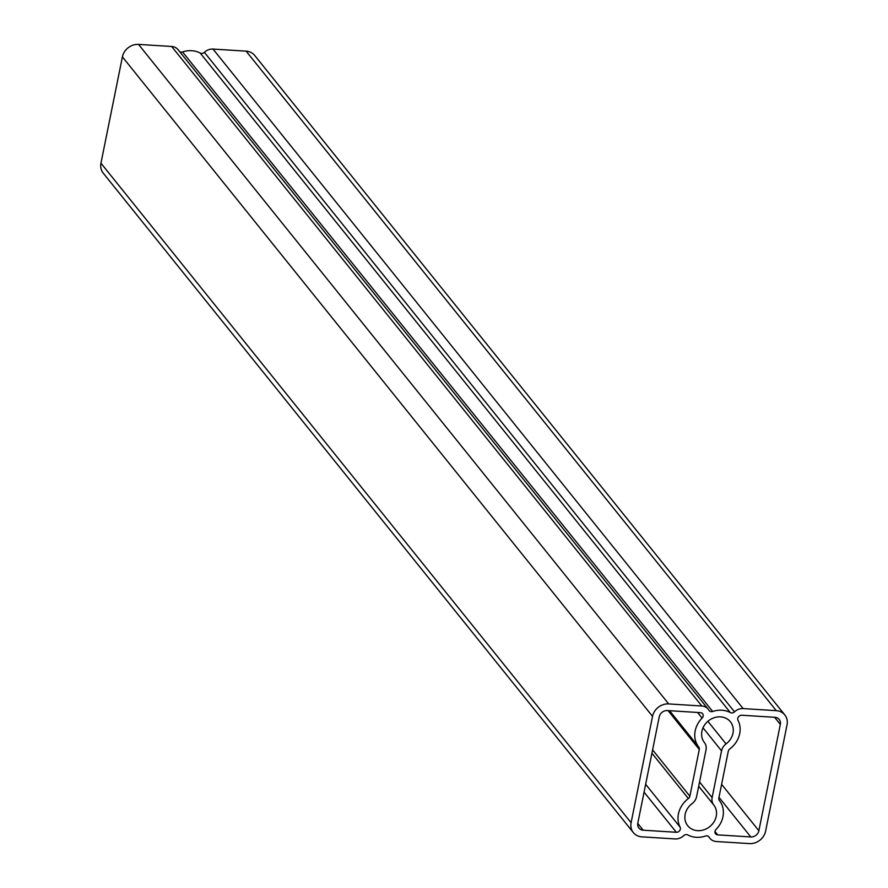 <?xml version="1.0" encoding="UTF-8"?>
<svg xmlns="http://www.w3.org/2000/svg" width="888" height="888" viewBox="0 0 888 888"><rect width="100%" height="100%" fill="white"/><g stroke="black" fill="none" stroke-linecap="round" stroke-linejoin="round"><path stroke-width="1.33" d="M696.259 837.295A23.843 20.801 -38.8 0 1 687.789 834.942A3.608 3.141 141.2 0 0 683.638 835.675A10.811 9.424 -38.8 0 1 674.991 838.927L641.869 836.851A14.408 12.565 141.2 0 1 633.322 832.589A14.408 12.565 141.2 0 1 631.102 822.71L652.536 716.372A14.408 12.565 141.2 0 1 668.675 703.918L701.798 706.004A10.811 9.424 -38.8 0 1 708.202 709.201A10.811 9.424 -38.8 0 1 708.924 710.245A3.608 3.141 141.2 0 0 712.687 711.477A23.843 20.801 -38.8 0 1 730.347 712.576A3.608 3.141 141.2 0 0 734.509 711.854A10.811 9.424 -38.8 0 1 743.145 708.591L776.279 710.666A14.408 12.565 141.2 0 1 784.826 714.94A14.408 12.565 141.2 0 1 787.046 724.808L765.6 831.146A14.408 12.565 141.2 0 1 749.472 843.6L716.35 841.524A10.811 9.424 -38.8 0 1 709.934 838.328A10.811 9.424 -38.8 0 1 709.223 837.273A3.608 3.141 141.2 0 0 705.449 836.052A23.843 20.801 -38.8 0 1 696.259 837.295M179.642 51.648A3.608 3.141 141.2 0 0 182.551 51.948A23.843 20.801 -38.8 0 1 200.211 53.058A3.608 3.141 141.2 0 0 204.362 52.325A10.811 9.424 -38.8 0 1 213.009 49.073L246.131 51.149A14.408 12.565 -38.8 0 1 254.678 55.411L784.826 714.94M707.88 721.3L726.051 743.911A16.639 14.519 141.2 0 0 730.413 721.789A16.639 14.519 141.2 0 0 708.413 720.867A16.639 14.519 141.2 0 0 704.406 742.557A10.811 9.424 141.2 0 1 706.015 749.894L696.592 796.647A10.811 9.424 141.2 0 1 692.085 803.607A16.639 14.519 141.2 0 0 687.723 825.729A16.639 14.519 141.2 0 0 697.602 830.657A16.639 14.519 141.2 0 0 713.93 821.977A16.639 14.519 141.2 0 0 713.741 804.972L698.69 786.246M633.322 832.589L103.175 173.06A14.408 12.565 -38.8 0 1 100.955 163.192L122.4 56.854A14.408 12.565 -38.8 0 1 138.528 44.4L171.65 46.476A10.811 9.424 -38.8 0 1 178.066 49.673L708.202 709.201M717.693 834.875L750.815 836.951A7.204 6.283 141.2 0 0 758.874 830.724L780.319 724.386A7.204 6.283 141.2 0 0 779.209 719.447A7.204 6.283 141.2 0 0 774.935 717.315L741.813 715.24A3.608 3.141 -38.8 0 0 738.028 720.357A23.843 20.801 141.2 0 1 729.781 748.973A3.608 3.141 -38.8 0 0 728.282 751.292L718.847 798.046A3.608 3.141 -38.8 0 0 719.391 800.499A23.843 20.801 141.2 0 1 716.039 829.425A3.608 3.141 -38.8 0 0 717.693 834.875L714.973 831.49M637.773 823.442L643.212 830.202A7.204 6.283 141.2 0 1 638.927 828.071A7.204 6.283 141.2 0 1 637.817 823.132L659.262 716.794A7.204 6.283 141.2 0 1 667.332 710.567L700.454 712.642A3.608 3.141 -38.8 0 1 702.097 718.103A23.843 20.801 141.2 0 0 698.756 747.03A3.608 3.141 -38.8 0 1 699.289 749.472L689.865 796.225A3.608 3.141 -38.8 0 1 688.367 798.545A23.843 20.801 141.2 0 0 680.108 827.161A3.608 3.141 -38.8 0 1 676.334 832.278L644.066 792.152M643.212 830.202L676.334 832.278M726.051 743.911A10.811 9.424 141.2 0 0 721.556 750.871L712.12 797.624A10.811 9.424 141.2 0 0 713.741 804.972M204.362 52.325L734.509 711.854M182.551 51.948L712.687 711.477M171.65 46.476L701.798 706.004M138.528 44.4L668.675 703.918M718.991 797.369L750.815 836.951M122.4 56.854L652.536 716.372M213.009 49.073L743.145 708.591M246.131 51.149L776.279 710.666M100.955 163.192L631.102 822.71M721.611 784.37L758.874 830.724M774.625 717.293L780.319 724.386M688.367 798.545L651.925 753.213M645.654 784.304L680.108 827.161M699.289 749.472L668.054 710.611M652.591 749.872L689.865 796.225M702.097 718.103L697.568 712.465M669.563 710.711L698.756 747.03M721.556 750.871L703.007 727.805M699.544 781.984L712.12 797.624M200.211 53.058L730.347 712.576M708.691 836.618L709.223 837.273M708.358 836.352L709.934 838.328"/></g></svg>

